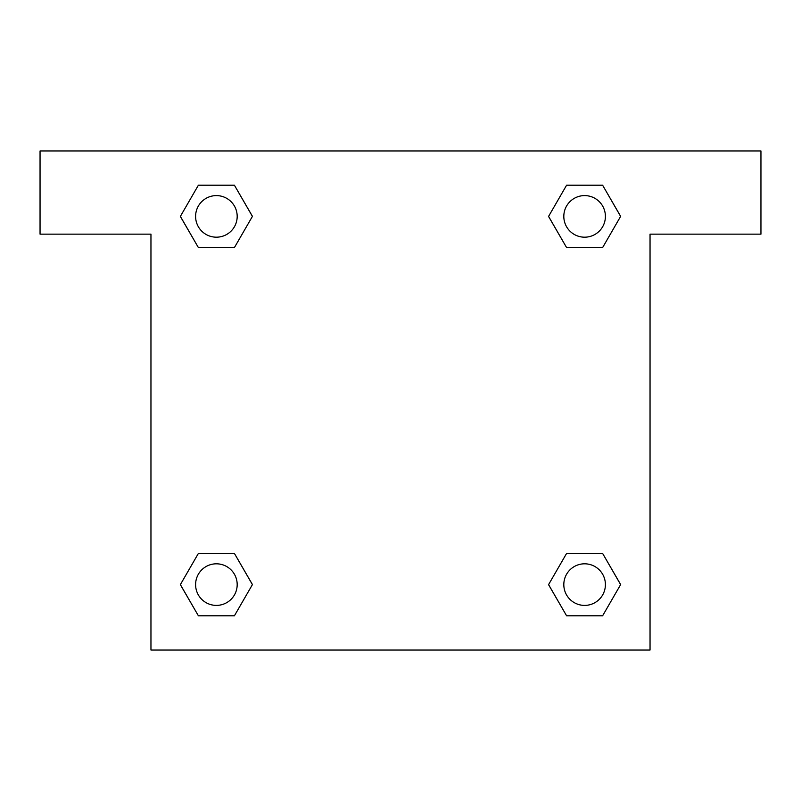 <?xml version="1.0" encoding="UTF-8"?>
<svg xmlns="http://www.w3.org/2000/svg" width="801" height="801" viewBox="0 0 801 801"><rect width="100%" height="100%" fill="white"/><g stroke="black" fill="none" stroke-linecap="round" stroke-linejoin="round"><path stroke-width="1.2" d="M579.834 247.589L602.612 247.589L566.597 247.589L548.585 216.39L566.597 185.201L602.612 185.201L620.625 216.39L602.612 247.589L566.597 247.589L579.834 247.589L566.597 247.589L548.545 216.42M198.388 247.589L234.403 247.589L198.388 247.589L180.375 216.39L198.388 185.201L234.403 185.201L252.415 216.39L234.403 247.589L198.388 247.589L180.335 216.42M221.166 553.411L198.388 553.411L234.403 553.411L252.415 584.61L234.403 615.799L198.388 615.799L180.375 584.61L198.388 553.411L234.403 553.411L221.166 553.411L234.403 553.411L252.455 584.58M602.612 553.411L566.597 553.411L602.612 553.411L620.625 584.61L602.612 615.799L566.597 615.799L548.585 584.61L566.597 553.411L602.612 553.411L620.665 584.58M760.95 150.958L40.05 150.958L40.05 234.142L150.958 234.142L150.958 650.042L650.042 650.042L650.042 234.142L760.95 234.142L760.95 150.958M234.403 185.201L198.388 185.201L234.403 185.201L252.455 216.37M198.388 615.799L234.403 615.799L198.388 615.799L180.335 584.63M566.597 615.799L602.612 615.799L566.597 615.799L548.545 584.63M602.612 185.201L566.597 185.201L602.612 185.201L620.665 216.37M605.406 584.61A20.796 20.796 0 0 0 574.207 566.597A20.796 20.796 0 0 0 574.207 602.612A20.796 20.796 0 0 0 605.406 584.61M237.186 584.61A20.796 20.796 0 0 0 205.997 566.597A20.796 20.796 0 0 0 205.997 602.612A20.796 20.796 0 0 0 237.186 584.61M605.406 216.39A20.796 20.796 0 0 0 574.207 198.388A20.796 20.796 0 0 0 574.207 234.403A20.796 20.796 0 0 0 605.406 216.39M237.186 216.39A20.796 20.796 0 0 0 205.997 198.388A20.796 20.796 0 0 0 205.997 234.403A20.796 20.796 0 0 0 237.186 216.39M566.597 553.411L579.834 553.411M234.403 247.589L221.166 247.589"/></g></svg>
